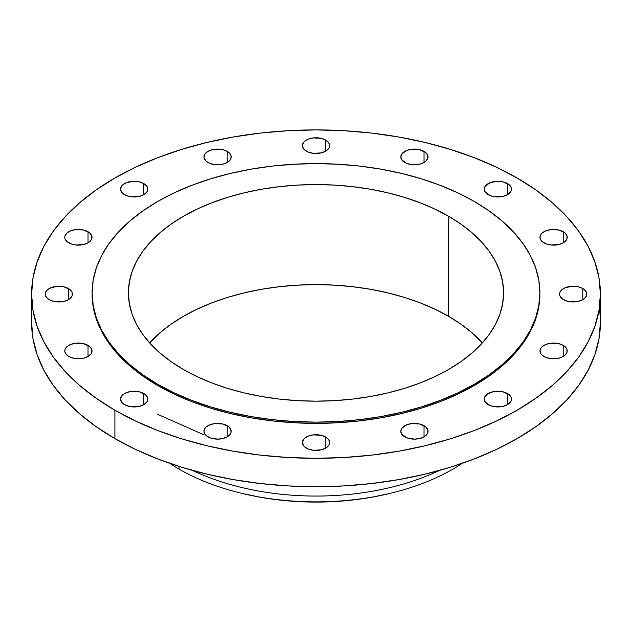 <?xml version="1.0" encoding="UTF-8"?>
<svg xmlns="http://www.w3.org/2000/svg" width="632" height="632" viewBox="0 0 632 632"><rect width="100%" height="100%" fill="white"/><g stroke="black" fill="none" stroke-linecap="round" stroke-linejoin="round"><path stroke-width="0.95" d="M582.799 288.548L582.799 299.663L584.489 298.47L586.52 295.642L586.52 292.569L584.489 289.74L582.799 288.548L578.383 286.841L573.169 286.241L565.608 287.568L561.848 289.74L559.818 292.569L559.557 294.101A13.612 7.861 180 0 1 567.963 286.841A13.612 7.861 180 0 1 582.799 288.548A13.612 7.861 180 0 1 586.788 294.101A13.612 7.861 180 0 1 578.383 301.369A13.612 7.861 180 0 1 563.547 299.663A13.612 7.861 180 0 1 559.557 294.101L559.818 295.642L561.848 298.47L565.608 300.642L570.514 301.812L578.383 301.369L582.799 299.663L582.799 288.548M563.223 345.364L563.223 356.48L564.913 355.295L566.951 352.459L566.951 349.393L564.913 346.557L563.223 345.364L558.807 343.658L550.938 343.216L546.032 344.385L542.272 346.557L541.016 347.916L539.981 350.926A13.612 7.861 180 0 1 548.386 343.658A13.612 7.861 180 0 1 563.223 345.364A13.612 7.861 180 0 1 567.212 350.926A13.612 7.861 180 0 1 558.807 358.186A13.612 7.861 180 0 1 543.97 356.48A13.612 7.861 180 0 1 539.981 350.926L541.016 353.936L542.272 355.295L546.032 357.459L550.938 358.636L558.807 358.186L563.223 356.48L563.223 345.364M507.472 393.538L507.472 404.654L510.427 402.102L511.201 400.625L511.201 397.56L509.171 394.724L503.056 391.832L495.188 391.382L490.282 392.559L485.265 396.082L484.231 399.092A13.612 7.861 180 0 1 492.636 391.832A13.612 7.861 180 0 1 507.472 393.538A13.612 7.861 180 0 1 511.462 399.092A13.612 7.861 180 0 1 503.056 406.352A13.612 7.861 180 0 1 488.22 404.654A13.612 7.861 180 0 1 484.231 399.092L485.265 402.102L490.282 405.626L495.188 406.803L503.056 406.352L507.472 404.654L507.472 393.538M424.04 425.723L424.04 436.838L426.995 434.287L427.769 432.809L427.769 429.744L425.739 426.908L419.624 424.017L411.756 423.566L406.85 424.743L401.834 428.267L400.799 431.277A13.612 7.861 180 0 1 409.204 424.017A13.612 7.861 180 0 1 424.04 425.723A13.612 7.861 180 0 1 428.03 431.277A13.612 7.861 180 0 1 419.624 438.537A13.612 7.861 180 0 1 404.788 436.838A13.612 7.861 180 0 1 400.799 431.277L401.834 434.287L406.85 437.818L414.418 439.137L419.624 438.537L424.04 436.838L424.04 425.723M325.63 437.02L325.63 448.135L328.577 445.592L329.351 444.114L329.351 441.049L328.577 439.572L325.63 437.02L321.214 435.322L313.346 434.871L308.44 436.048L304.679 438.213L303.423 439.572L302.388 442.582A13.612 7.861 180 0 1 310.786 435.322A13.612 7.861 180 0 1 325.63 437.02A13.612 7.861 180 0 1 329.612 442.582A13.612 7.861 180 0 1 321.214 449.842A13.612 7.861 180 0 1 306.37 448.135A13.612 7.861 180 0 1 302.388 442.582L303.423 445.592L304.679 446.95L308.44 449.115L313.346 450.292L321.214 449.842L325.63 448.135L325.63 437.02M227.212 425.723L227.212 436.838L230.167 434.287L230.941 432.809L230.941 429.744L228.903 426.908L222.796 424.017L214.927 423.566L210.022 424.743L206.261 426.908L205.005 428.267L203.97 431.277A13.612 7.861 180 0 1 212.376 424.017A13.612 7.861 180 0 1 227.212 425.723A13.612 7.861 180 0 1 231.201 431.277A13.612 7.861 180 0 1 222.796 438.537A13.612 7.861 180 0 1 207.96 436.838A13.612 7.861 180 0 1 203.97 431.277L205.005 434.287L206.261 435.646L210.022 437.818L217.582 439.137L222.796 438.537L227.212 436.838L227.212 425.723M143.78 393.538L143.78 404.654L146.735 402.102L147.509 400.625L147.509 397.56L145.471 394.724L139.364 391.832L131.495 391.382L126.59 392.559L122.829 394.724L121.573 396.082L120.538 399.092A13.612 7.861 180 0 1 128.944 391.832A13.612 7.861 180 0 1 143.78 393.538A13.612 7.861 180 0 1 147.77 399.092A13.612 7.861 180 0 1 139.364 406.352A13.612 7.861 180 0 1 124.528 404.654A13.612 7.861 180 0 1 120.538 399.092L121.573 402.102L122.829 403.461L126.59 405.626L131.495 406.803L139.364 406.352L143.78 404.654L143.78 393.538M88.03 345.364L88.03 356.48L90.984 353.936L91.759 352.459L91.759 349.393L89.728 346.557L83.614 343.658L75.753 343.216L70.839 344.385L67.087 346.557L65.049 349.393L64.788 350.926A13.612 7.861 180 0 1 73.194 343.658A13.612 7.861 180 0 1 88.03 345.364A13.612 7.861 180 0 1 92.019 350.926A13.612 7.861 180 0 1 83.614 358.186A13.612 7.861 180 0 1 68.777 356.48A13.612 7.861 180 0 1 64.788 350.926L65.049 352.459L67.087 355.295L70.839 357.459L75.753 358.636L83.614 358.186L88.03 356.48L88.03 345.364M68.454 288.548L68.454 299.663L70.152 298.47L72.182 295.642L72.182 292.569L70.152 289.74L64.037 286.841L58.831 286.241L51.263 287.568L47.511 289.74L46.255 291.099L45.212 294.101A13.612 7.861 180 0 1 53.617 286.841A13.612 7.861 180 0 1 68.454 288.548A13.612 7.861 180 0 1 72.443 294.101A13.612 7.861 180 0 1 64.037 301.369A13.612 7.861 180 0 1 49.201 299.663A13.612 7.861 180 0 1 45.212 294.101L45.48 295.642L47.511 298.47L51.263 300.642L56.177 301.812L64.037 301.369L68.454 299.663L68.454 288.548M88.03 231.731L88.03 242.846L90.984 240.294L91.759 238.817L91.759 235.752L89.728 232.916L83.614 230.024L75.753 229.574L70.839 230.751L67.087 232.916L65.049 235.752L64.788 237.284A13.612 7.861 180 0 1 73.194 230.024A13.612 7.861 180 0 1 88.03 231.731A13.612 7.861 180 0 1 92.019 237.284A13.612 7.861 180 0 1 83.614 244.545A13.612 7.861 180 0 1 68.777 242.846A13.612 7.861 180 0 1 64.788 237.284L65.049 238.817L67.087 241.653L70.839 243.818L75.753 244.995L83.614 244.545L88.03 242.846L88.03 231.731M143.78 183.556L143.78 194.672L146.735 192.128L147.509 190.651L147.509 187.585L146.735 186.108L143.78 183.556L139.364 181.858L134.15 181.258L126.59 182.577L122.829 184.749L121.573 186.108L120.538 189.118A13.612 7.861 180 0 1 128.944 181.858A13.612 7.861 180 0 1 143.78 183.556A13.612 7.861 180 0 1 147.77 189.118A13.612 7.861 180 0 1 139.364 196.378A13.612 7.861 180 0 1 124.528 194.672A13.612 7.861 180 0 1 120.538 189.118L121.573 192.128L122.829 193.487L126.59 195.651L131.495 196.829L139.364 196.378L143.78 194.672L143.78 183.556M227.212 151.372L227.212 162.487L230.167 159.935L230.941 158.466L230.941 155.401L230.167 153.924L227.212 151.372L222.796 149.666L214.927 149.223L210.022 150.392L206.261 152.565L205.005 153.924L203.97 156.934A13.612 7.861 180 0 1 212.376 149.666A13.612 7.861 180 0 1 227.212 151.372A13.612 7.861 180 0 1 231.201 156.934A13.612 7.861 180 0 1 222.796 164.194A13.612 7.861 180 0 1 207.96 162.487A13.612 7.861 180 0 1 203.97 156.934L204.231 158.466L206.261 161.294L210.022 163.467L214.927 164.644L222.796 164.194L227.212 162.487L227.212 151.372M325.63 140.067L325.63 151.19L328.577 148.639L329.351 147.161L329.351 144.096L328.577 142.619L325.63 140.067L321.214 138.369L313.346 137.918L308.44 139.095L304.679 141.26L303.423 142.619L302.388 145.629A13.612 7.861 180 0 1 310.786 138.369A13.612 7.861 180 0 1 325.63 140.067A13.612 7.861 180 0 1 329.612 145.629A13.612 7.861 180 0 1 321.214 152.889A13.612 7.861 180 0 1 306.37 151.19A13.612 7.861 180 0 1 302.388 145.629L303.423 148.639L304.679 149.997L308.44 152.162L313.346 153.339L321.214 152.889L325.63 151.19L325.63 140.067M424.04 151.372L424.04 162.487L425.739 161.294L427.769 158.466L427.769 155.401L425.739 152.565L419.624 149.666L411.756 149.223L406.85 150.392L401.834 153.924L400.799 156.934A13.612 7.861 180 0 1 409.204 149.666A13.612 7.861 180 0 1 424.04 151.372A13.612 7.861 180 0 1 428.03 156.934A13.612 7.861 180 0 1 419.624 164.194A13.612 7.861 180 0 1 404.788 162.487A13.612 7.861 180 0 1 400.799 156.934L401.834 159.935L406.85 163.467L411.756 164.644L419.624 164.194L424.04 162.487L424.04 151.372M563.223 231.731L563.223 242.846L564.913 241.653L566.951 238.817L566.951 235.752L564.913 232.916L558.807 230.024L550.938 229.574L546.032 230.751L542.272 232.916L541.016 234.275L539.981 237.284A13.612 7.861 180 0 1 548.386 230.024A13.612 7.861 180 0 1 563.223 231.731A13.612 7.861 180 0 1 567.212 237.284A13.612 7.861 180 0 1 558.807 244.545A13.612 7.861 180 0 1 543.97 242.846A13.612 7.861 180 0 1 539.981 237.284L541.016 240.294L542.272 241.653L546.032 243.818L550.938 244.995L558.807 244.545L563.223 242.846L563.223 231.731M507.472 183.556L507.472 194.672L510.427 192.128L511.201 190.651L511.201 187.585L509.171 184.749L503.056 181.858L497.85 181.258L490.282 182.577L485.265 186.108L484.231 189.118A13.612 7.861 180 0 1 492.636 181.858A13.612 7.861 180 0 1 507.472 183.556A13.612 7.861 180 0 1 511.462 189.118A13.612 7.861 180 0 1 503.056 196.378A13.612 7.861 180 0 1 488.22 194.672A13.612 7.861 180 0 1 484.231 189.118L485.265 192.128L490.282 195.651L495.188 196.829L503.056 196.378L507.472 194.672L507.472 183.556M462.269 463.327A193.637 111.793 180 0 1 391.2 493.094A193.637 111.793 180 0 1 240.8 493.094A193.637 111.793 180 0 1 179.077 469.126A193.637 111.793 0 0 0 462.269 463.327M240.8 493.094L242.562 493.521A189.094 109.17 0 0 0 389.438 493.521L391.2 493.094M179.077 466.432L179.077 469.126L179.077 466.432M439.272 470.484A193.637 111.793 180 0 1 192.728 470.484A193.637 111.793 0 0 0 439.272 470.484M31.6 294.101L31.6 322.518A284.4 164.194 0 0 0 114.898 438.616L114.898 410.208A284.4 164.194 180 0 1 31.6 294.101A284.4 164.194 180 0 1 207.162 142.405A284.4 164.194 180 0 1 517.102 178.003L535.841 189.94L552.471 202.88L566.817 216.705L578.754 231.273L588.155 246.441L594.933 262.075L599.033 278.009L600.4 294.101L599.033 310.201L594.933 326.136L588.155 341.77L578.754 356.938L566.817 371.505L552.471 385.33L535.841 398.271L517.102 410.208L496.42 421.031L474.008 430.629L450.063 438.916L424.838 445.805L398.555 451.232L371.482 455.143L343.879 457.513L316 458.303L288.121 457.513L260.518 455.143L233.445 451.232L207.162 445.805L181.937 438.916L157.992 430.629L135.58 421.031L114.898 410.208L96.159 398.271L79.529 385.33L65.183 371.505L53.246 356.938L43.845 341.77L37.067 326.136L32.967 310.201L31.6 294.101L32.967 278.009L37.067 262.075L43.845 246.441L53.246 231.273L65.183 216.705L79.529 202.88L96.159 189.94L114.898 178.003L135.58 167.18L157.992 157.581L181.937 149.294L207.162 142.405L233.445 136.978L260.518 133.06L288.121 130.698L316 129.908L343.879 130.698L371.482 133.06L398.555 136.978L424.838 142.405L450.063 149.294L474.008 157.581L496.42 167.18L517.102 178.003A284.4 164.194 180 0 1 600.4 294.101A284.4 164.194 180 0 1 424.838 445.805A284.4 164.194 180 0 1 114.898 410.208L114.898 438.616A284.4 164.194 0 0 0 424.838 474.213A284.4 164.194 0 0 0 600.4 322.518A284.4 164.194 0 0 0 599.333 308.313M157.684 384.272L157.684 385.504A223.886 129.26 0 0 0 401.675 413.526A223.886 129.26 0 0 0 539.886 294.101L538.812 306.773L535.588 319.326L530.248 331.626L522.846 343.571L513.453 355.042L502.156 365.92L489.065 376.111L474.316 385.504L458.034 394.028L440.386 401.581L421.544 408.106L401.675 413.526L380.993 417.799L359.679 420.88L337.946 422.745L316 423.369L294.054 422.745L272.321 420.88L251.007 417.799L230.325 413.526L210.456 408.106L191.615 401.581L173.966 394.028L157.684 385.504L157.684 384.272L142.935 374.871L129.844 364.68L118.547 353.802L109.154 342.339L101.752 330.394L96.412 318.086L93.188 305.54L92.114 292.869L93.188 280.197L96.412 267.652L101.752 255.344L109.154 243.407L118.547 231.936L129.844 221.058L142.935 210.867L157.684 201.466L173.966 192.95L191.615 185.389L210.456 178.872L230.325 173.445L251.007 169.171L272.321 166.09L294.054 164.233L316 163.609L337.946 164.233L359.679 166.09L380.993 169.171L401.675 173.445L421.544 178.872L440.386 185.389L458.034 192.95L474.316 201.466A223.886 129.26 180 0 1 539.886 292.869A223.886 129.26 180 0 1 401.675 412.293A223.886 129.26 180 0 1 157.684 384.272A223.886 129.26 180 0 1 92.114 292.869A223.886 129.26 180 0 1 230.325 173.445A223.886 129.26 180 0 1 474.316 201.466L489.065 210.867L502.156 221.058L513.453 231.936L522.846 243.407L530.248 255.344L535.588 267.652L538.812 280.197L539.886 292.869L538.812 305.54L535.588 318.086L530.248 330.394L522.846 342.339L513.453 353.802L502.156 364.68L489.065 374.871L474.316 384.272L458.034 392.788L440.386 400.348L421.544 406.866L401.675 412.293L380.993 416.567L359.679 419.648L337.946 421.512L316 422.129L294.054 421.512L272.321 419.648L251.007 416.567L230.325 412.293L210.456 406.866L191.615 400.348L173.966 392.788L157.684 384.272M448.641 316.34A187.585 108.301 0 0 0 149.626 342.892L160.03 332.748L170.995 324.216L183.359 316.34L197.002 309.198L211.783 302.87L227.575 297.403L244.213 292.861L261.545 289.282L279.407 286.699L297.617 285.143L316 284.621L334.383 285.143L352.593 286.699L370.455 289.282L387.787 292.861L404.425 297.403L420.217 302.87L434.998 309.198L448.641 316.34L448.641 216.286L448.641 316.34L461.005 324.216L471.97 332.748L482.374 342.892A187.585 108.301 0 0 0 448.641 316.34M183.359 369.451A187.585 108.301 180 0 1 128.415 292.869A187.585 108.301 180 0 1 244.213 192.815A187.585 108.301 180 0 1 448.641 216.286A187.585 108.301 180 0 1 503.586 292.869A187.585 108.301 180 0 1 387.787 392.922A187.585 108.301 180 0 1 183.359 369.451L197.002 376.585L211.783 382.921L227.575 388.38L244.213 392.922L261.545 396.509L279.407 399.092L297.617 400.649L316 401.17L334.383 400.649L352.593 399.092L370.455 396.509L387.787 392.922L404.425 388.38L420.217 382.921L434.998 376.585L448.641 369.451L461.005 361.575L471.97 353.035L481.434 343.919L489.302 334.312L495.504 324.311L499.975 314.001L502.677 303.486L503.586 292.869L502.677 282.251L499.975 271.744L495.504 261.435L489.302 251.425L481.434 241.819L471.97 232.702L461.005 224.163L448.641 216.286L434.998 209.153L420.217 202.825L404.425 197.358L387.787 192.815L370.455 189.237L352.593 186.653L334.383 185.089L316 184.568L297.617 185.089L279.407 186.653L261.545 189.237L244.213 192.815L227.575 197.358L211.783 202.825L197.002 209.153L183.359 216.286L170.995 224.163L160.03 232.702L150.566 241.819L142.698 251.425L136.496 261.435L132.025 271.744L129.323 282.251L128.415 292.869L129.323 303.486L132.025 314.001L136.496 324.311L142.698 334.312L150.566 343.919L160.03 353.035L170.995 361.575L183.359 369.451M92.114 294.101A223.886 129.26 0 0 0 157.684 385.504L142.935 376.111L129.844 365.92L118.547 355.042L109.154 343.571L101.752 331.626L96.412 319.326L93.188 306.773L92.114 292.869M31.6 322.518L32.967 338.61L37.067 354.544L43.845 370.178L53.246 385.346L65.183 399.914L79.529 413.739L96.159 426.679L114.898 438.616L135.58 449.439L157.992 459.037L181.937 467.325L207.162 474.213L233.445 479.641L260.518 483.559L288.121 485.921L316 486.711L343.879 485.921L371.482 483.559L398.555 479.641L424.838 474.213L450.063 467.325L474.008 459.037L496.42 449.439L517.102 438.616L535.841 426.679L552.471 413.739L566.817 399.914L578.754 385.346L588.155 370.178L594.933 354.544L599.033 338.61L600.4 322.518L600.4 294.101M169.732 463.327A193.637 111.793 0 0 0 179.077 469.126A193.637 111.793 180 0 1 169.732 463.327M242.514 493.513L261.111 497.392L279.107 499.991L297.467 501.563L316 502.092L334.533 501.563L352.893 499.991L370.889 497.392L389.486 493.513M157.281 414.15L203.97 434.808M539.886 292.869L539.886 294.101"/></g></svg>
